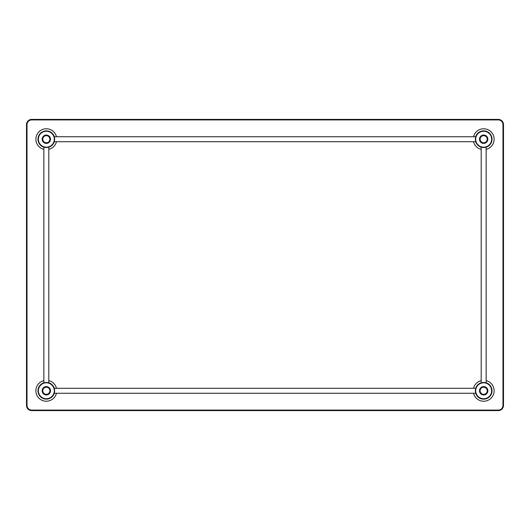 <?xml version="1.0" encoding="UTF-8"?>
<svg xmlns="http://www.w3.org/2000/svg" width="530" height="530" viewBox="0 0 530 530"><rect width="100%" height="100%" fill="white"/><g stroke="black" fill="none" stroke-linecap="round" stroke-linejoin="round"><path stroke-width="0.79" d="M503.5 124.616A5.22 5.22 0 0 0 498.279 119.396L31.721 119.396A5.22 5.22 0 0 0 26.5 124.616L26.5 405.384A5.22 5.22 0 0 0 31.721 410.604L498.279 410.604A5.22 5.22 0 0 0 503.5 405.384L503.5 124.616A5.22 5.22 0 0 0 498.279 119.396L498.279 119.919A4.697 4.697 0 0 1 502.977 124.616L503.5 124.616M54.305 393.26A8.348 8.348 0 0 1 40.426 396.678A8.348 8.348 0 0 1 43.844 382.799A8.348 8.348 0 0 0 40.426 396.678A8.348 8.348 0 0 0 54.305 393.26M48.813 382.799A8.348 8.348 0 0 1 54.305 388.291A8.348 8.348 0 0 0 48.813 382.799M56.471 388.291A10.434 10.434 0 0 0 48.813 380.633M43.844 380.633A10.434 10.434 0 0 0 45.494 401.177A10.434 10.434 0 0 0 56.471 393.26M54.305 141.709A8.348 8.348 0 0 1 48.813 147.201A8.348 8.348 0 0 0 54.305 141.709M43.844 147.201A8.348 8.348 0 0 1 40.426 133.322A8.348 8.348 0 0 1 54.305 136.74A8.348 8.348 0 0 0 40.426 133.322A8.348 8.348 0 0 0 43.844 147.201M56.471 136.74A10.434 10.434 0 0 0 35.927 138.39A10.434 10.434 0 0 0 43.844 149.367M48.813 149.367A10.434 10.434 0 0 0 56.471 141.709M492.019 139.224A8.348 8.348 0 0 1 486.156 147.201A8.348 8.348 0 0 0 484.923 130.97A8.348 8.348 0 0 0 475.695 136.74A8.348 8.348 0 0 1 492.019 139.224M481.187 147.201A8.348 8.348 0 0 1 475.695 141.709A8.348 8.348 0 0 0 481.187 147.201M486.156 149.367A10.434 10.434 0 0 0 484.917 128.863A10.434 10.434 0 0 0 473.528 136.74M473.528 141.709A10.434 10.434 0 0 0 481.187 149.367M492.019 390.776A8.348 8.348 0 0 1 475.695 393.26A8.348 8.348 0 0 0 492.019 390.776A8.348 8.348 0 0 0 486.156 382.799A8.348 8.348 0 0 1 492.019 390.776M475.695 388.291A8.348 8.348 0 0 1 481.187 382.799A8.348 8.348 0 0 0 475.695 388.291M473.528 393.26A10.434 10.434 0 0 0 494.106 390.776A10.434 10.434 0 0 0 486.156 380.633M481.187 380.633A10.434 10.434 0 0 0 473.528 388.291M46.329 382.488C42.963 382.945 42.963 382.945 46.329 382.488C49.701 382.945 49.701 382.945 46.329 382.488M54.616 390.776C54.159 387.41 54.159 387.41 54.616 390.776C54.159 394.141 54.159 394.141 54.616 390.776M46.329 399.057A8.288 8.288 0 0 0 53.504 386.628A8.288 8.288 0 0 0 39.154 386.628A8.288 8.288 0 0 0 46.329 399.057A8.288 8.288 0 0 0 53.504 386.628A8.288 8.288 0 0 0 39.154 386.628A8.288 8.288 0 0 0 46.329 399.057M475.443 391.776L475.808 393.386M475.383 390.776C475.841 387.41 475.841 387.41 475.383 390.776M483.671 382.488C480.299 382.945 480.299 382.945 483.671 382.488C487.037 382.945 487.037 382.945 483.671 382.488M491.953 390.776A8.288 8.288 0 0 0 479.524 383.601A8.288 8.288 0 0 0 479.524 397.95A8.288 8.288 0 0 0 491.953 390.776A8.288 8.288 0 0 0 479.524 383.601A8.288 8.288 0 0 0 479.524 397.95A8.288 8.288 0 0 0 491.953 390.776M483.671 147.512C487.037 147.055 487.037 147.055 483.671 147.512C480.299 147.055 480.299 147.055 483.671 147.512M475.383 139.224C475.841 142.59 475.841 142.59 475.383 139.224C475.841 135.859 475.841 135.859 475.383 139.224M483.671 130.943A8.288 8.288 0 0 0 476.496 143.372A8.288 8.288 0 0 0 490.846 143.372A8.288 8.288 0 0 0 483.671 130.943A8.288 8.288 0 0 0 476.496 143.372A8.288 8.288 0 0 0 490.846 143.372A8.288 8.288 0 0 0 483.671 130.943M54.557 138.224L54.192 136.614M54.616 139.224C54.159 142.59 54.159 142.59 54.616 139.224M46.329 147.512C49.701 147.055 49.701 147.055 46.329 147.512C42.963 147.055 42.963 147.055 46.329 147.512M38.047 139.224A8.288 8.288 0 0 0 50.476 146.399A8.288 8.288 0 0 0 50.476 132.049A8.288 8.288 0 0 0 38.047 139.224A8.288 8.288 0 0 0 50.476 146.399A8.288 8.288 0 0 0 50.476 132.049A8.288 8.288 0 0 0 38.047 139.224M486.156 147.128L486.156 382.872M31.721 119.919L31.721 119.396A5.22 5.22 0 0 0 26.5 124.616L27.023 124.616A4.697 4.697 0 0 1 31.721 119.919L498.279 119.919M487.216 390.776A3.551 3.551 0 0 1 481.896 393.85A3.551 3.551 0 0 1 481.896 387.702A3.551 3.551 0 0 1 487.216 390.776M487.845 390.776A4.174 4.174 0 0 0 481.578 387.158A4.174 4.174 0 0 0 481.578 394.386A4.174 4.174 0 0 0 487.845 390.776M49.88 139.224A3.551 3.551 0 0 1 44.56 142.298A3.551 3.551 0 0 1 44.56 136.15A3.551 3.551 0 0 1 49.88 139.224M50.509 139.224A4.174 4.174 0 0 0 44.242 135.614A4.174 4.174 0 0 0 44.242 142.842A4.174 4.174 0 0 0 50.509 139.224M487.216 139.224A3.551 3.551 0 0 1 481.896 142.298A3.551 3.551 0 0 1 481.896 136.15A3.551 3.551 0 0 1 487.216 139.224M487.845 139.224A4.174 4.174 0 0 0 481.578 135.614A4.174 4.174 0 0 0 481.578 142.842A4.174 4.174 0 0 0 487.845 139.224M49.88 390.776A3.551 3.551 0 0 1 44.56 393.85A3.551 3.551 0 0 1 44.56 387.702A3.551 3.551 0 0 1 49.88 390.776M50.509 390.776A4.174 4.174 0 0 0 44.242 387.158A4.174 4.174 0 0 0 44.242 394.386A4.174 4.174 0 0 0 50.509 390.776M502.977 124.616L502.977 405.384L503.5 405.384M502.977 405.384A4.697 4.697 0 0 1 498.279 410.081L498.279 410.604M26.5 405.384L27.023 405.384L27.023 124.616M498.279 410.081L31.721 410.081L31.721 410.604M31.721 410.081A4.697 4.697 0 0 1 27.023 405.384M46.329 398.745A7.97 7.97 0 0 1 39.425 386.787A7.97 7.97 0 0 1 53.238 386.787A7.97 7.97 0 0 1 46.329 398.745M491.641 390.776A7.97 7.97 0 0 1 479.683 397.679A7.97 7.97 0 0 1 479.683 383.872A7.97 7.97 0 0 1 491.641 390.776M483.671 131.255A7.97 7.97 0 0 1 490.575 143.213A7.97 7.97 0 0 1 476.761 143.213A7.97 7.97 0 0 1 483.671 131.255M38.359 139.224A7.97 7.97 0 0 1 50.317 132.321A7.97 7.97 0 0 1 50.317 146.128A7.97 7.97 0 0 1 38.359 139.224M43.844 147.128L43.844 382.872M48.813 147.128L48.813 382.872M481.187 147.128L481.187 382.872M54.232 393.26L475.768 393.26M54.232 388.291L475.768 388.291M54.232 141.709L475.768 141.709M54.232 136.74L475.768 136.74"/></g></svg>
